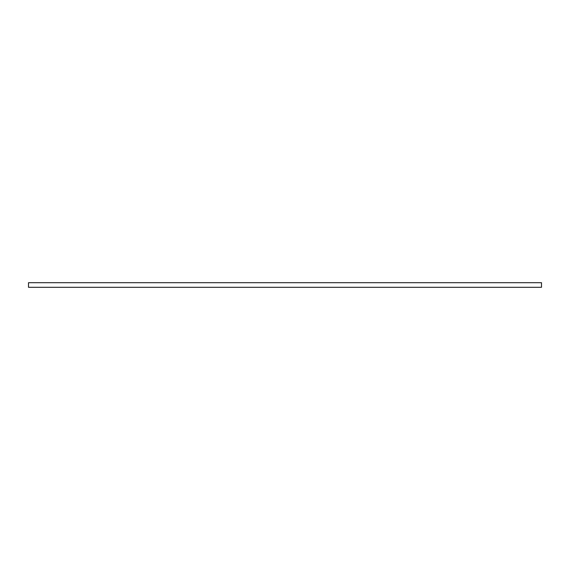 <?xml version="1.0" encoding="UTF-8"?>
<svg xmlns="http://www.w3.org/2000/svg" width="570" height="570" viewBox="0 0 570 570"><rect width="100%" height="100%" fill="white"/><g stroke="black" fill="none" stroke-linecap="round" stroke-linejoin="round"><path stroke-width="0.85" d="M28.5 282.699L28.5 287.301L541.5 287.301L541.5 282.699L28.5 282.699"/></g></svg>
